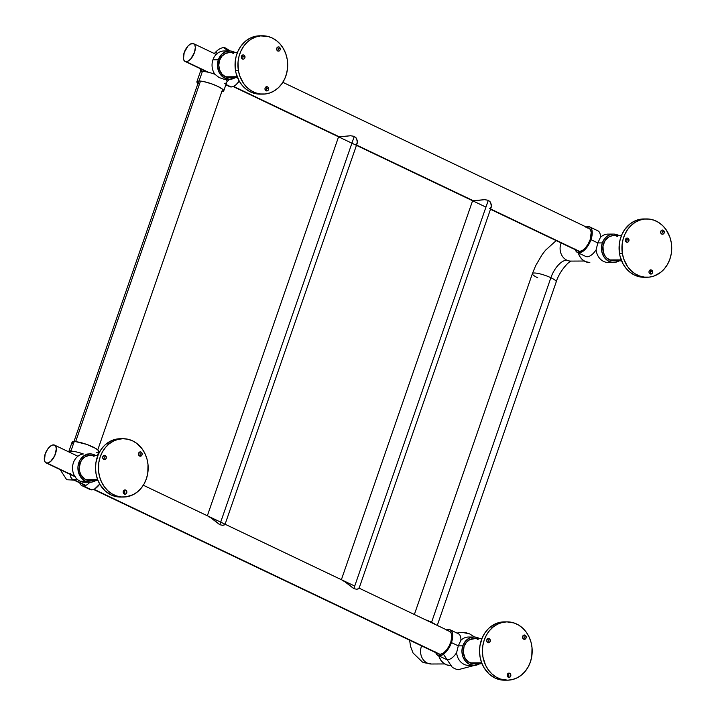 <?xml version="1.0" encoding="UTF-8"?>
<svg xmlns="http://www.w3.org/2000/svg" width="716" height="716" viewBox="0 0 716 716"><rect width="100%" height="100%" fill="white"/><g stroke="black" fill="none" stroke-linecap="round" stroke-linejoin="round"><path stroke-width="1.07" d="M76.836 478.923A12.611 6.077 115.5 0 1 74.061 479.792L85.804 485.385L74.061 479.792A12.611 6.077 115.5 0 1 72.683 479.496A12.611 6.077 115.5 0 1 70.392 474.493M93.581 489.467L438.622 654.012A12.611 6.077 -64.5 0 0 440 654.308L93.984 489.288L440 654.308A12.611 6.077 -64.5 0 0 450.113 643.926A12.611 6.077 -64.5 0 0 449.478 631.243L359.271 588.23M449.299 631.163L451.062 632.899L451.76 636.112L450.982 641.447L449.165 645.984L446.56 650.012L443.58 652.911L440.662 654.245L438.273 653.815M448.091 630.948L448.717 631.002M76.889 478.888L74.061 479.792L72.334 479.299L70.812 477.16L70.41 473.643M239.332 81.078L236.038 84.712L233.505 86.368L339.832 137.069L233.514 86.368L339.832 137.069L233.514 86.368L231.161 86.949L225.97 84.47L231.161 86.949A14.186 6.838 -64.5 0 0 239.26 81.177M356.568 145.053L473.858 200.99L356.568 145.053M490.603 208.974L579.53 251.388A12.611 6.077 -64.5 0 0 589.635 241.006A12.611 6.077 -64.5 0 0 589 228.323L282.838 82.313L589 228.323A12.611 6.077 -64.5 0 1 589.635 241.006A12.611 6.077 -64.5 0 1 579.53 251.388L490.603 208.974M578.143 251.083A12.611 6.077 -64.5 0 0 579.53 251.388L580.193 251.325L579.53 251.388A12.611 6.077 -64.5 0 1 578.143 251.083L490.496 209.287L578.143 251.083M587.612 228.028L588.239 228.082L587.612 228.028M588.821 228.243L590.235 229.389L591.219 232.27L590.145 239.672L588.096 244.147L585.357 247.942L583.101 249.991L580.193 251.325L583.101 249.991L585.357 247.942L588.096 244.147L590.145 239.672L591.219 232.27L590.235 229.389L588.821 228.243M437.941 655.435L446.122 659.338A14.186 6.838 -64.5 0 0 447.679 659.669A14.186 6.838 -64.5 0 0 456.602 652.688L458.294 645.859L451.438 642.592A14.186 6.838 115.5 0 1 437.941 655.435A14.186 6.838 115.5 0 1 435.793 652.661M456.602 652.688A14.186 12.109 89.7 0 0 468.72 665.406L474.108 665.379A14.186 12.109 -90.3 0 1 462.813 645.841L458.294 645.859L456.602 652.688M479.648 663.777A14.186 12.109 -90.3 0 1 474.108 665.379L479.827 663.66M438.738 655.811A14.186 12.109 89.7 0 0 449.666 665.477M479.666 638.636L475.129 637.061L468.577 637.034A14.186 12.109 89.7 0 0 460.898 640.301L458.294 645.859L462.813 645.841A14.186 12.109 -90.3 0 1 473.965 637.007A14.186 12.109 -90.3 0 1 479.523 638.556M438.657 655.507L440.913 660.376L443.562 663.15L446.784 664.913L450.31 665.495M473.947 637.007L469.32 638.117L465.409 641.214L462.813 645.841L461.927 651.274L462.885 656.697L465.534 661.28L469.49 664.332L474.126 665.379M460.898 640.301A14.186 6.838 -64.5 0 0 458.338 633.723L450.158 629.82A14.186 6.838 115.5 0 1 451.438 642.592L458.294 645.859L460.898 640.301M446.65 629.901A14.186 6.838 115.5 0 1 450.158 629.82M435.605 651.945L436.554 654.236L438.138 655.525L441.844 655.194L446.059 651.891L449.8 646.405L452.44 638.779L452.494 633.311L451.545 631.02L449.952 629.731L446.256 630.062M481.922 638.538L473.974 638.582A12.611 10.767 89.7 0 0 463.467 648.794A12.611 10.767 89.7 0 0 469.991 662.873L481.671 662.81L469.991 662.873A12.611 10.767 89.7 0 0 474.099 663.804L482.047 663.759M477.241 663.24L473.061 663.75L468.121 661.718L465.132 658.255L463.333 652.5L464.058 646.432L466.367 642.324L469.839 639.567L475.012 638.636M477.08 639.102L478.082 639.513M487.489 638.824A2.166 1.853 -90.3 0 1 487.524 642.413A2.166 1.853 89.7 0 0 487.489 638.824M523.315 635.387A2.166 1.853 -90.3 0 1 523.351 638.976A2.166 1.853 89.7 0 0 523.315 635.387A2.166 1.853 -90.3 0 1 525.41 638.967L523.351 638.976L525.41 638.967L526.206 637.15L525.356 635.361L523.611 635.199L522.635 636.39L522.832 638.421L523.351 639.003L525.41 638.967A2.166 1.853 -90.3 0 1 523.298 635.405M507.993 673.461A2.166 1.853 -90.3 0 1 508.029 677.059A2.166 1.853 89.7 0 0 507.993 673.461M507.975 673.479A2.166 1.853 -90.3 0 1 510.087 677.041L508.029 677.059L509.765 677.255L510.848 675.653L510.034 673.443L508.288 673.273L507.304 674.463L507.331 676.128L508.029 677.085L510.087 677.041A2.166 1.853 -90.3 0 1 507.975 673.479M487.471 638.842A2.166 1.853 -90.3 0 1 489.583 642.404L487.524 642.413L489.261 642.61L490.344 641.008L489.529 638.806L487.784 638.636L486.799 639.827L487.005 641.858L487.524 642.449L489.583 642.404A2.166 1.853 -90.3 0 1 487.471 638.842M503.983 621.882L496.779 623.278L490.236 627.055A29.159 24.89 89.7 0 0 480.696 659.785A29.159 24.89 89.7 0 0 504.574 680.2L507.447 680.182A29.159 24.89 -90.3 0 1 483.568 659.776A29.159 24.89 -90.3 0 1 493.109 627.046L490.236 627.055L488.294 628.8L484.911 632.908L482.271 637.714L479.935 645.814L479.541 651.515L480.105 657.19L481.608 662.631L483.98 667.634L488.983 673.881L495.311 678.159L500.01 679.726L504.87 680.2M507.161 621.864L504.279 621.873A29.159 24.89 89.7 0 0 490.236 627.055L493.109 627.046A29.159 24.89 -90.3 0 1 507.161 621.864A29.159 24.89 -90.3 0 1 531.03 642.27A29.159 24.89 -90.3 0 1 521.499 675.009A29.159 24.89 -90.3 0 1 507.447 680.182M493.109 627.046L497.369 624.271L502.014 622.517L506.856 621.864L514.106 622.983L518.644 625.086L522.743 628.183L526.26 632.156L529.043 636.864L530.986 642.109L532.024 647.694L531.8 656.25L530.466 661.745L528.238 666.829L525.213 671.304L521.499 675.009L517.238 677.784L512.593 679.529L507.742 680.182L500.502 679.063L495.964 676.96L491.856 673.863L488.348 669.89L485.564 665.191L482.978 657.181L482.414 651.497L482.808 645.796L484.141 640.301L486.361 635.217L489.395 630.742L493.109 627.046M75.645 441.665L200.507 81.078L75.645 441.665M662.237 231.742A2.166 1.853 -90.3 0 1 661.459 233.953A2.166 1.853 89.7 0 0 662.237 231.742L664.287 231.733A2.166 1.853 -90.3 0 1 660.653 232.557L661.441 233.944L662.828 234.275L664.009 233.362L664.18 231.331L663.508 230.346L662.112 230.015L660.94 230.937L660.653 232.557A2.166 1.853 -90.3 0 1 664.287 231.733L662.237 231.742A2.166 1.853 89.7 0 0 661.432 230.346A2.166 1.853 -90.3 0 1 662.237 231.742M650.584 271.57A2.166 1.853 -90.3 0 1 649.797 273.78A2.166 1.853 89.7 0 0 650.584 271.57L652.634 271.561A2.166 1.853 -90.3 0 1 649 272.384L649.788 273.772L651.175 274.103L652.357 273.19L652.527 271.149L651.855 270.174L650.459 269.843L649.287 270.764L649 272.384A2.166 1.853 -90.3 0 1 652.634 271.561L650.584 271.57A2.166 1.853 89.7 0 0 649.779 270.174A2.166 1.853 -90.3 0 1 650.584 271.57M626.956 239.779A2.166 1.853 -90.3 0 1 626.169 241.99A2.166 1.853 89.7 0 0 626.956 239.779L629.006 239.77A2.166 1.853 -90.3 0 1 625.372 240.594L626.16 241.981L627.547 242.312L628.899 241.024L628.899 239.359L628.218 238.383L626.831 238.052L625.659 238.974L625.372 240.594A2.166 1.853 -90.3 0 1 629.006 239.77L626.956 239.779A2.166 1.853 89.7 0 0 626.151 238.383A2.166 1.853 -90.3 0 1 626.956 239.779M646.969 277.262L644.096 277.28A29.159 24.89 89.7 0 1 619.528 253.679L619.188 245.132L620.154 239.529L622.034 234.257L624.755 229.514L630.187 223.795L634.492 221.128L639.164 219.49L645.241 218.998A29.159 24.89 89.7 0 0 643.809 218.953A29.159 24.89 89.7 0 0 619.528 253.679L622.401 253.661A29.159 24.89 -90.3 0 1 646.682 218.935A29.159 24.89 -90.3 0 1 671.25 242.536A29.159 24.89 -90.3 0 1 646.969 277.262A29.159 24.89 -90.3 0 1 622.401 253.661L619.528 253.679L620.11 256.453L623.215 264.213L626.303 268.643L630.062 272.295L634.358 275.007L639.03 276.689L643.881 277.28M671.25 242.536L671.715 248.228L671.223 253.92L669.791 259.38L667.482 264.41L664.376 268.813L660.6 272.42L653.985 276.045L649.197 277.137L644.319 277.11L639.531 275.973L635.029 273.763L630.984 270.559L627.538 266.504L623.806 259.138L622.401 253.661L622.061 245.114L623.027 239.511L624.907 234.239L627.628 229.505L631.091 225.477L635.155 222.318L639.665 220.161L644.454 219.069L649.34 219.096L654.12 220.233L658.622 222.443L662.676 225.638L666.113 229.702L669.854 237.059L671.25 242.536M614.534 235.707L613.478 235.654A12.611 10.767 89.7 0 0 602.988 245.865A12.611 10.767 89.7 0 0 609.513 259.944L621.193 259.89L609.513 259.944A12.611 10.767 89.7 0 0 613.621 260.875L621.577 260.839M621.443 235.618L612.422 235.725L609.37 236.647L605.19 240.325L602.988 245.883L603.284 251.996L604.653 255.335L606.792 258.064L611.545 260.651L616.762 260.311M617.604 236.584L616.61 236.182M619.17 260.848A14.186 12.109 -90.3 0 1 613.63 262.45A14.186 12.109 -90.3 0 1 602.335 242.912L604.143 239.332L606.756 236.522L609.96 234.714L613.469 234.078L608.099 234.105A14.186 12.109 89.7 0 0 600.42 237.381A14.186 6.838 -64.5 0 0 597.86 230.803L589.68 226.9A14.186 6.838 115.5 0 1 590.968 239.663L597.824 242.939L600.42 237.381L597.824 242.939L602.335 242.912A14.186 12.109 -90.3 0 1 613.487 234.078A14.186 12.109 -90.3 0 1 619.045 235.627M586.171 226.972A14.186 6.838 115.5 0 1 589.68 226.9M619.349 260.74L616.011 262.163L612.466 262.396L609.012 261.403L605.951 259.29L603.543 256.221L601.7 251.119L601.503 246.957L602.335 242.912L597.824 242.939L596.133 249.768A14.186 12.109 89.7 0 0 608.242 262.477L613.63 262.45M578.268 252.891A14.186 12.109 89.7 0 0 589.187 262.557M613.469 234.078L619.188 235.716M589.832 262.575L585.187 261.528L582.126 259.407L579.727 256.337L578.179 252.587M577.463 252.506L585.643 256.409A14.186 6.838 -64.5 0 0 587.201 256.749A14.186 6.838 -64.5 0 0 596.133 249.768L597.824 242.939L590.968 239.663A14.186 6.838 115.5 0 1 577.463 252.506A14.186 6.838 115.5 0 1 575.315 249.741M575.127 249.025L577.069 252.292L580.551 252.587L584.748 249.839L589.322 243.485L591.971 235.859L592.016 230.391L591.067 228.1L589.474 226.811L585.778 227.142M571.01 261.089A12.611 10.767 -90.3 0 1 566.803 260.159A18.92 9.111 -64.5 0 0 550.881 277.727A12.611 2.506 19.1 0 1 556.243 281.835M431.578 622.258A12.611 2.506 -160.9 0 0 425.483 619.805A12.611 2.506 19.1 0 1 431.578 622.258A12.611 2.506 19.1 0 1 435.784 624.719A12.611 2.506 -160.9 0 0 431.578 622.258L550.881 277.727L431.578 622.258M431.488 664.009A12.611 10.767 -90.3 0 1 427.282 663.079A44.141 21.265 115.5 0 1 422.154 661.906A44.141 21.265 -64.5 0 0 427.282 663.079A12.611 10.767 -90.3 0 1 421.348 646.646A12.611 10.767 89.7 0 0 427.282 663.079A12.611 10.767 89.7 0 0 431.39 664.009L444.734 663.947M561.156 242.984A12.611 10.767 89.7 0 0 560.87 243.726L562.687 243.717L560.87 243.726A12.611 10.767 89.7 0 0 566.803 260.159A12.611 10.767 89.7 0 0 570.912 261.089L584.256 261.027M571.341 261.054C568.871 261.125 559.241 271.534 556.225 281.889A12.611 2.506 -160.9 0 0 550.881 277.727A12.611 2.506 -160.9 0 0 532.391 273.637L414.358 614.498M423.156 646.638L421.348 646.646L423.156 646.638M421.626 645.904A12.611 10.767 89.7 0 0 421.348 646.646M537.743 277.79A12.611 2.506 19.1 0 1 532.382 273.682A12.611 2.506 19.1 0 1 538.906 273.61A12.611 2.506 19.1 0 1 550.881 277.727A18.92 9.111 115.5 0 1 566.803 260.159A12.611 10.767 -90.3 0 1 560.87 243.726M73.408 462.724A14.186 12.109 -90.3 0 1 83.351 453.971A14.186 12.109 89.7 0 0 73.408 462.724A14.186 12.109 89.7 0 0 80.076 481.215A14.186 12.109 89.7 0 0 84.694 482.262L90.091 482.235A14.186 12.109 -90.3 0 1 85.464 481.188L80.076 481.215L85.464 481.188A14.186 12.109 -90.3 0 1 78.125 465.355A14.186 12.109 -90.3 0 1 89.948 453.863A14.186 12.109 -90.3 0 1 94.566 454.911A14.186 12.109 -90.3 0 1 95.505 455.412M95.631 480.633A14.186 12.109 -90.3 0 1 90.091 482.235M81.892 485.636L90.082 489.538A14.186 6.838 -64.5 0 0 91.639 489.869L83.45 485.967A14.186 6.838 115.5 0 1 81.892 485.636A14.186 6.838 115.5 0 1 79.753 482.861M97.519 455.403L98.844 451.581A14.186 2.819 -160.9 0 0 89.733 445.549A14.186 2.819 -160.9 0 0 74.213 441.593L70.902 451.17A14.186 2.819 19.1 0 1 83.351 453.971A14.186 2.819 -160.9 0 0 70.902 451.17L74.213 441.593A14.186 2.819 -160.9 0 0 72.03 442.3L68.718 451.877A14.186 2.819 19.1 0 1 70.902 451.17L69.38 452.181M73.927 480.087L66.704 479.738L60.108 469.589M70.902 451.17A14.186 2.819 -160.9 0 0 69.094 451.483L71.117 450.534M86.967 454.034L92.292 454.123L95.649 455.501M72.074 442.828L72.987 441.7L75.878 441.683L86.672 444.385L95.765 448.458L98.602 450.704L98.638 451.877M97.331 452.261L96.66 452.297M73.059 444.001L72.602 443.58M89.885 482.235A14.186 6.838 115.5 0 1 83.45 485.967L91.639 489.869A14.186 6.838 -64.5 0 0 99.739 484.097M99.801 483.998L94.816 488.858L92.382 489.807L89.688 489.314M95.81 480.525L91.299 482.163L85.464 481.188L81.517 478.145L78.456 472.247L77.954 466.743L79.897 460.236L84.228 455.582L89.93 453.863M225.433 79.261L229.612 79.315A14.186 12.109 -90.3 0 1 218.317 59.777L212.929 59.804A14.186 12.109 89.7 0 0 214.854 74.222L219.078 77.534L224.323 79.333L219.078 77.534L214.854 74.222A14.186 2.819 -160.9 0 0 202.395 71.421A14.186 2.819 -160.9 0 0 200.212 72.128L196.9 81.713A14.186 2.819 19.1 0 1 199.084 81.006L202.395 71.421L199.084 81.006A14.186 2.819 19.1 0 1 214.603 84.962A14.186 2.819 19.1 0 1 223.705 90.995A14.186 2.819 19.1 0 1 221.799 91.702M235.152 77.713A14.186 12.109 -90.3 0 1 229.612 79.315L223.911 77.677L219.526 73.077L217.503 66.606L218.317 59.777A14.186 12.109 -90.3 0 1 229.469 50.943A14.186 12.109 -90.3 0 1 235.027 52.492M197.965 83.45A14.186 2.819 19.1 0 1 196.9 81.713M225.844 84.819L229.603 86.618A14.186 6.838 -64.5 0 0 231.161 86.949L229.21 86.394M201.044 71.564L199.943 68.512M202.145 69.157L201.688 71.457M228.243 50.943L223.696 47.668C221.208 47.73 218.532 49.198 215.659 52.08L217.691 53.772M214.326 53.548A18.92 9.111 115.5 0 1 225.773 48.115A18.92 9.111 115.5 0 1 228.315 50.943M225.898 83.11L224.305 83.674M229.406 79.315A14.186 6.838 115.5 0 1 227.008 81.472A14.186 2.819 -160.9 0 0 227.026 81.418A14.186 2.819 -160.9 0 0 225.522 79.333M221.521 91.711L223.687 91.057L222.685 89.294L217.691 86.314L211.533 83.799L203.89 81.615L199.084 81.006L196.918 81.651L198.493 83.862M229.469 50.943L224.081 50.97A14.186 12.109 89.7 0 0 212.929 59.804L218.317 59.777L221.79 54.21L225.943 51.579L230.642 50.997L235.17 52.572M235.331 77.597L229.63 79.315M90.995 455.492L89.939 455.439A12.611 10.767 89.7 0 0 79.449 465.651A12.611 10.767 89.7 0 0 85.974 479.729L97.653 479.675L85.974 479.729A12.611 10.767 89.7 0 0 90.082 480.66L93.223 480.096M94.064 456.369L93.062 455.958M97.904 455.403L88.882 455.51L84.873 456.969L82.349 459.189L80.487 462.169L79.252 468.13L79.745 471.781L81.114 475.12L85.016 479.21L89.044 480.606L98.029 480.624M103.471 455.689A2.166 1.853 -90.3 0 1 103.507 459.278A2.166 1.853 89.7 0 0 103.471 455.689A2.166 1.853 -90.3 0 1 105.565 459.269L103.507 459.278L105.565 459.269L106.326 457.873L105.503 455.662L103.766 455.492L102.782 456.692L102.809 458.347L103.829 459.502L105.565 459.269A2.166 1.853 -90.3 0 1 103.453 455.698M139.298 452.252A2.166 1.853 -90.3 0 1 139.334 455.841A2.166 1.853 89.7 0 0 139.298 452.252M123.975 490.326A2.166 1.853 -90.3 0 1 124.011 493.915A2.166 1.853 89.7 0 0 123.975 490.326A2.166 1.853 -90.3 0 1 126.07 493.906L124.011 493.915L126.07 493.906L126.83 492.51L126.007 490.299L124.271 490.138L123.188 491.731L123.492 493.36L124.682 494.255L126.07 493.906A2.166 1.853 -90.3 0 1 123.957 490.344M139.28 452.261A2.166 1.853 -90.3 0 1 141.392 455.832L139.334 455.841L141.392 455.832L142.189 454.016L141.338 452.226L139.593 452.056L138.618 453.246L138.636 454.911L139.656 456.065L141.392 455.832A2.166 1.853 -90.3 0 1 139.28 452.261M119.966 438.738L112.761 440.134L106.219 443.92A29.159 24.89 89.7 0 0 96.678 476.65A29.159 24.89 89.7 0 0 120.556 497.065L123.429 497.047A29.159 24.89 -90.3 0 1 99.551 476.632A29.159 24.89 -90.3 0 1 109.092 443.902L106.219 443.92L104.276 445.656L100.893 449.764L98.253 454.57L95.917 462.679L95.523 468.371L96.087 474.055L97.591 479.496L99.963 484.49L104.966 490.737L111.293 495.016L115.992 496.591L120.852 497.056M123.143 438.72L120.261 438.738A29.159 24.89 89.7 0 0 106.219 443.92L109.092 443.902A29.159 24.89 -90.3 0 1 123.143 438.72A29.159 24.89 -90.3 0 1 147.013 459.135A29.159 24.89 -90.3 0 1 137.481 491.865A29.159 24.89 -90.3 0 1 123.429 497.047M109.092 443.902L113.352 441.128L117.997 439.382L122.839 438.729L127.708 439.194L132.397 440.761L136.738 443.374L142.242 449.022L145.026 453.72L146.968 458.965L148.006 464.559L147.782 473.106L146.449 478.601L144.22 483.694L141.195 488.169L137.481 491.865L133.221 494.64L126.168 496.859L121.29 496.949L116.484 495.928L111.947 493.825L107.839 490.728L104.33 486.746L101.547 482.047L99.596 476.802L98.557 471.218L98.79 462.661L100.124 457.166L102.343 452.082L105.377 447.598L109.092 443.902M225.495 76.809L237.175 76.746L225.495 76.809A12.611 10.767 89.7 0 0 229.603 77.74L225.495 76.809L221.987 74.097L219.633 70.025L218.783 65.201L219.57 60.368L221.871 56.26L225.352 53.503L229.46 52.519A12.611 10.767 89.7 0 0 218.971 62.731A12.611 10.767 89.7 0 0 225.495 76.809M232.745 77.176L229.621 77.74L237.551 77.695M237.426 52.474L230.516 52.572M232.593 53.038L233.586 53.449M278.22 48.607A2.166 1.853 -90.3 0 1 277.432 50.818A2.166 1.853 89.7 0 0 278.22 48.607L280.269 48.599A2.166 1.853 -90.3 0 1 276.636 49.422L277.736 51.006L279.159 51.015L280.162 49.843L280.162 48.187L279.168 47.005L278.094 46.88L276.922 47.793L276.636 49.422A2.166 1.853 -90.3 0 1 280.269 48.599L278.22 48.607A2.166 1.853 89.7 0 0 277.414 47.211A2.166 1.853 -90.3 0 1 278.22 48.607M266.567 88.435A2.166 1.853 -90.3 0 1 265.779 90.646A2.166 1.853 89.7 0 0 266.567 88.435L268.616 88.417A2.166 1.853 -90.3 0 1 264.983 89.249L266.084 90.834L267.507 90.843L268.509 89.67L268.509 88.014L267.515 86.833L266.442 86.708L265.269 87.621L264.983 89.249A2.166 1.853 -90.3 0 1 268.616 88.417L266.567 88.435A2.166 1.853 89.7 0 0 265.761 87.039A2.166 1.853 -90.3 0 1 266.567 88.435M242.93 56.636A2.166 1.853 -90.3 0 1 242.151 58.846A2.166 1.853 89.7 0 0 242.93 56.636L244.988 56.627A2.166 1.853 -90.3 0 1 241.355 57.459L242.455 59.043L243.879 59.052L244.881 57.88L244.881 56.224L243.888 55.043L242.473 55.034L241.355 57.459A2.166 1.853 -90.3 0 1 244.988 56.627L242.93 56.636A2.166 1.853 89.7 0 0 242.133 55.248A2.166 1.853 -90.3 0 1 242.93 56.636M262.951 94.127L260.078 94.136A29.159 24.89 89.7 0 1 235.51 70.535L235.17 61.988L236.137 56.385L238.016 51.113L240.737 46.379L246.161 40.66L250.475 37.984L255.147 36.346L261.224 35.854A29.159 24.89 89.7 0 0 259.792 35.818A29.159 24.89 89.7 0 0 235.51 70.535L238.383 70.526A29.159 24.89 -90.3 0 1 262.665 35.8A29.159 24.89 -90.3 0 1 287.232 59.401A29.159 24.89 -90.3 0 1 262.951 94.127A29.159 24.89 -90.3 0 1 238.383 70.526L235.51 70.535L236.092 73.318L239.198 81.069L242.285 85.508L246.044 89.151L250.34 91.872L255.012 93.554L259.863 94.136M287.232 59.401L287.572 67.948L286.606 73.551L284.726 78.823L282.006 83.557L278.542 87.585L274.479 90.744L269.968 92.901L265.18 93.993L260.302 93.966L255.514 92.829L251.012 90.619L246.966 87.424L243.521 83.36L239.788 76.003L238.383 70.526L238.043 61.979L239.01 56.376L240.889 51.105L243.61 46.361L247.074 42.334L251.137 39.183L255.648 37.017L260.436 35.925L267.73 36.382L272.402 38.073L276.698 40.785L280.457 44.437L283.545 48.867L285.827 53.924L287.232 59.401M208.392 516.639L211.56 517.963L219.794 524.712L354.277 136.371L350.536 135.745L338.632 136.81M355.405 144.507L357.007 143.612L357.347 140.739L356.201 137.982L354.277 136.371L219.794 524.712L222.721 525.347L224.905 524.765L357.239 143.111M209.555 516.862L219.794 524.712L222.721 525.347L225.191 524.461M209.206 517.024L210.236 517.203L209.206 517.024M225.093 524.604L224.815 524.139M357.365 142.627L356.631 138.653L354.277 136.371L350.536 135.745L338.999 137.007M342.427 580.56L345.595 581.884L353.829 588.633L488.303 200.292L484.571 199.666L472.658 200.731M489.44 208.419L491.042 207.533L491.382 204.66L490.236 201.903L488.303 200.292L353.829 588.633L356.756 589.268L358.94 588.686L491.274 207.031M343.59 580.783L353.829 588.633L356.756 589.268L359.217 588.382M343.233 580.945L344.271 581.123L343.233 580.945M359.128 588.525L358.841 588.051M491.4 206.548L490.657 202.574L488.303 200.292L484.571 199.666L473.034 200.928M47.149 463.127L74.768 476.301L47.149 463.127A9.854 4.744 115.5 0 1 46.066 462.894A9.854 4.744 115.5 0 1 45.564 452.986A9.854 4.744 115.5 0 1 53.467 444.878A9.854 4.744 115.5 0 1 54.55 445.11A9.854 4.744 115.5 0 1 55.043 455.018A9.854 4.744 115.5 0 1 47.149 463.127L45.421 462.438L44.446 460.469L45.171 454.025L47.793 448.95L50.084 446.426L52.402 445.057L54.407 445.048L55.785 446.399L56.331 448.914L54.729 455.761L50.532 461.578L47.149 463.127M46.066 462.894L74.115 476.274A9.854 4.744 -64.5 0 0 74.885 476.489M75.198 476.507L73.48 475.818M186.169 61.666L208.562 72.343L186.169 61.666A9.854 4.744 115.5 0 1 185.086 61.433A9.854 4.744 115.5 0 1 184.585 51.525A9.854 4.744 115.5 0 1 192.488 43.416A9.854 4.744 115.5 0 1 193.571 43.649A9.854 4.744 115.5 0 1 194.063 53.557A9.854 4.744 115.5 0 1 186.169 61.666L188.371 60.958L190.725 58.972L194.457 52.51L195.352 47.444L194.806 44.938L193.427 43.587L190.277 44.115L187.932 46.101L184.191 52.563L183.466 59.007L184.442 60.976L186.169 61.666M143.316 485.233L354.268 585.84M72.683 479.496L85.401 485.564M233.112 86.538L485.484 206.897L233.112 86.538M462.035 632.335L469.553 633.857L474.592 637.016L469.553 633.857L466.044 632.747L462.035 632.335L456.942 633.06L462.035 632.335M474.726 665.352L458.088 669.728L455.958 669.129L452.378 667.455L443.446 654.245L452.378 667.455L455.958 669.129L458.088 669.728L474.726 665.352M73.945 441.593L198.636 81.499M97.779 449.845L222.47 89.751M643.809 218.953L646.682 218.935M409.615 640.176L410.536 646.414L413.051 652.992L422.431 662.04L431.39 664.009M556.225 281.889L437.27 625.426M532.391 273.637L535.649 265.708L542.191 254.538L545.485 250.269L556.18 240.612M230.096 50.952L225.773 48.115M227.026 81.418L223.705 90.995M259.792 35.818L262.665 35.8M338.561 136.828L207.345 515.771M472.596 200.749L341.38 579.692M54.55 445.11L77.919 456.253M216.205 54.443L193.571 43.649M207.425 72.083L185.095 61.433"/></g></svg>
